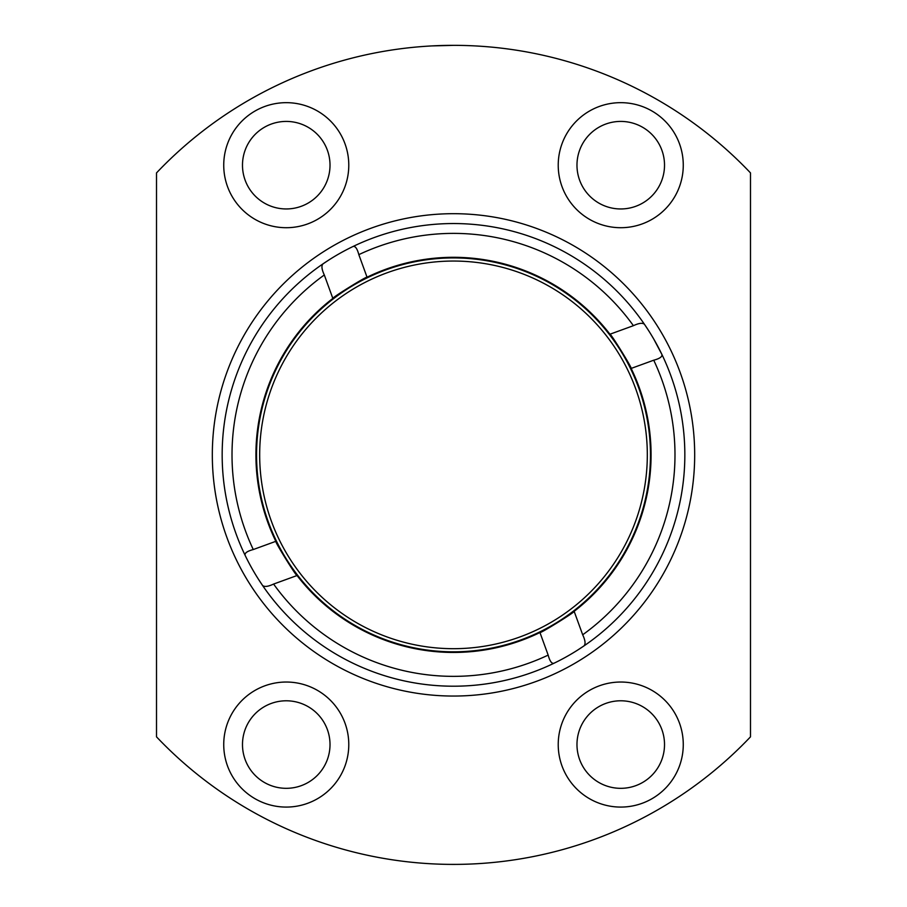 <?xml version="1.0" encoding="UTF-8"?>
<svg xmlns="http://www.w3.org/2000/svg" width="907" height="907" viewBox="0 0 907 907"><rect width="100%" height="100%" fill="white"/><g stroke="black" fill="none" stroke-linecap="round" stroke-linejoin="round"><path stroke-width="1.36" d="M156.514 172.897A409.522 409.522 0 0 1 750.486 172.897L750.486 736.847A409.522 409.522 0 0 1 156.514 736.847L156.514 172.897M453.5 45.35L431.879 45.917M258.427 579.21L262.452 585.31A231.33 231.33 0 0 1 353.05 246.489A231.33 231.33 0 0 1 644.548 324.434L648.573 330.533M577.816 649.968L583.938 645.931A231.33 231.33 0 0 1 262.452 585.31C264.22 587.124 267.939 586.704 273.597 584.063L297.043 575.526A197.567 197.567 0 0 1 293.415 570.662M628.483 363.14A197.567 197.567 0 0 1 574.154 611.329L582.691 634.787C585.332 640.433 585.752 644.151 583.938 645.931A231.33 231.33 0 0 0 661.895 354.433L653.856 339.241M278.517 546.615A197.567 197.567 0 0 1 337.71 294.786M361.768 279.889A197.567 197.567 0 0 1 367.052 277.225C367.38 275.717 331.531 297.904 332.846 298.426L324.309 274.968C321.668 269.311 321.248 265.592 323.062 263.824L329.184 259.776M353.05 246.489C355.295 245.899 357.222 248.62 358.832 254.64L367.052 277.225A197.567 197.567 0 0 1 613.586 339.082M545.232 629.855A197.567 197.567 0 0 1 539.948 632.53C539.62 634.027 575.469 611.851 574.154 611.329A197.567 197.567 0 0 1 569.29 614.957M631.159 368.423C632.655 368.752 610.468 332.903 609.957 334.218L633.403 325.681C639.061 323.039 642.78 322.62 644.548 324.434A231.33 231.33 0 0 1 661.895 354.433C662.473 356.666 659.752 358.594 653.732 360.204L631.159 368.423M553.95 663.266C551.705 663.845 549.778 661.135 548.168 655.103L539.948 632.53A197.567 197.567 0 0 1 297.043 575.526C296.532 576.841 274.345 540.991 275.841 541.32L253.268 549.54A221.489 221.489 0 0 1 324.309 274.968M245.105 555.322C244.527 553.077 247.248 551.15 253.268 549.54M212.317 454.872A241.183 241.183 0 0 1 670.761 350.147A241.183 241.183 0 0 1 507.206 690A241.183 241.183 0 0 1 212.317 454.872M223.734 165.187A62.526 62.526 0 0 1 317.518 111.039A62.526 62.526 0 0 1 317.518 219.335A62.526 62.526 0 0 1 223.734 165.187M223.734 744.556A62.526 62.526 0 0 1 317.518 690.408A62.526 62.526 0 0 1 317.518 798.704A62.526 62.526 0 0 1 223.734 744.556M558.224 744.556A62.526 62.526 0 0 1 652.008 690.408A62.526 62.526 0 0 1 652.008 798.704A62.526 62.526 0 0 1 558.224 744.556M558.224 165.187A62.526 62.526 0 0 1 652.008 111.039A62.526 62.526 0 0 1 652.008 219.335A62.526 62.526 0 0 1 558.224 165.187M576.977 165.187A43.763 43.763 0 0 1 642.632 127.286A43.763 43.763 0 0 1 642.632 203.089A43.763 43.763 0 0 1 576.977 165.187M576.977 744.556A43.763 43.763 0 0 1 642.632 706.655A43.763 43.763 0 0 1 642.632 782.458A43.763 43.763 0 0 1 576.977 744.556M242.486 744.556A43.763 43.763 0 0 1 308.131 706.655A43.763 43.763 0 0 1 308.131 782.458A43.763 43.763 0 0 1 242.486 744.556M242.486 165.187A43.763 43.763 0 0 1 308.131 127.286A43.763 43.763 0 0 1 308.131 203.089A43.763 43.763 0 0 1 242.486 165.187M256.556 454.872A196.944 196.944 0 0 1 551.978 284.31A196.944 196.944 0 0 1 551.978 625.433A196.944 196.944 0 0 1 256.556 454.872M259.674 454.872A193.826 193.826 0 0 1 550.413 287.02A193.826 193.826 0 0 1 550.413 622.724A193.826 193.826 0 0 1 259.674 454.872M548.168 655.103A221.489 221.489 0 0 1 273.597 584.063M653.732 360.204A221.489 221.489 0 0 1 582.691 634.787M358.832 254.64A221.489 221.489 0 0 1 633.403 325.681"/></g></svg>
